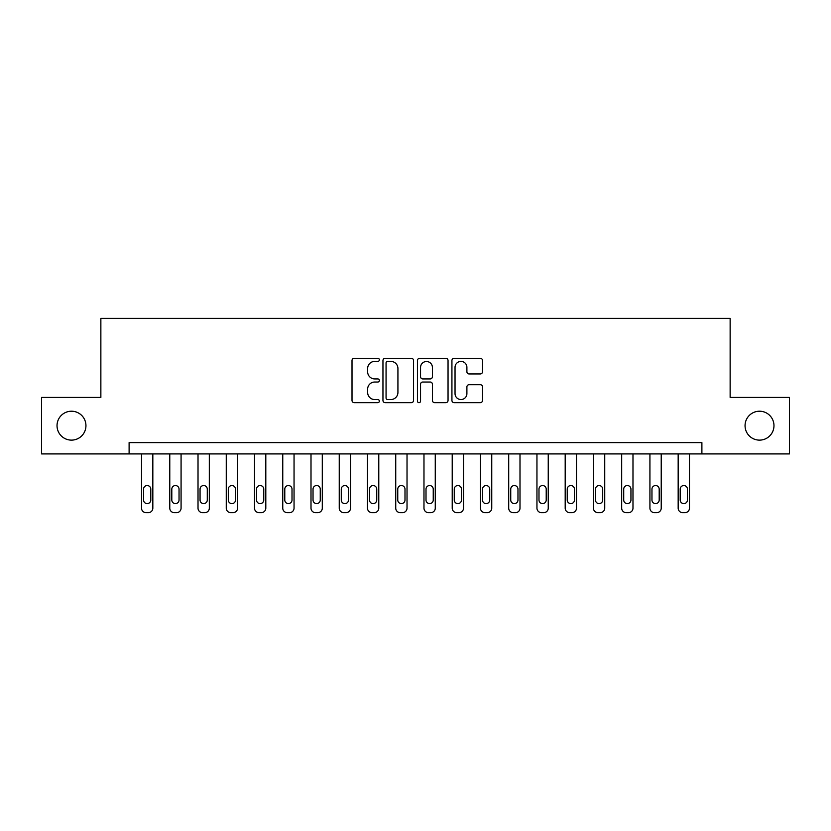 <?xml version="1.0" encoding="UTF-8"?>
<svg xmlns="http://www.w3.org/2000/svg" width="831" height="831" viewBox="0 0 831 831"><rect width="100%" height="100%" fill="white"/><g stroke="black" fill="none" stroke-linecap="round" stroke-linejoin="round"><path stroke-width="1.25" d="M379.351 359.854A1.548 1.548 0 0 0 377.793 358.296L354.235 358.296A2.223 2.223 0 0 0 352.012 360.519L352.012 400.438A2.223 2.223 0 0 0 354.235 402.661L377.793 402.661A1.548 1.548 0 0 0 379.351 401.103A1.548 1.548 0 0 0 377.793 399.555L374.75 399.555A7.095 7.095 0 0 1 367.645 392.45L367.645 389.126A7.095 7.095 0 0 1 374.75 382.031L377.793 382.031A1.548 1.548 0 0 0 379.351 380.473A1.548 1.548 0 0 0 377.793 378.926L374.75 378.926A7.095 7.095 0 0 1 367.645 371.831L367.645 368.497A7.095 7.095 0 0 1 374.75 361.402L377.793 361.402A1.548 1.548 0 0 0 379.351 359.854M745.054 425.669A14.459 14.459 0 0 0 759.513 440.129A14.459 14.459 0 0 0 773.973 425.669A14.459 14.459 0 0 0 759.513 411.21A14.459 14.459 0 0 0 745.054 425.669M57.027 425.669A14.459 14.459 0 0 0 71.487 440.129A14.459 14.459 0 0 0 85.946 425.669A14.459 14.459 0 0 0 71.487 411.21A14.459 14.459 0 0 0 57.027 425.669M480.318 373.94A2.223 2.223 0 0 0 482.531 371.717L482.531 360.519A2.223 2.223 0 0 0 480.318 358.296L454.142 358.296A2.223 2.223 0 0 0 451.929 360.519L451.929 400.438A2.223 2.223 0 0 0 454.142 402.661L480.318 402.661A2.223 2.223 0 0 0 482.531 400.438L482.531 386.914A2.223 2.223 0 0 0 480.318 384.691L469.12 384.691A2.223 2.223 0 0 0 466.897 386.914L466.897 393.614A5.931 5.931 0 0 1 460.966 399.555A5.931 5.931 0 0 1 455.035 393.614L455.035 367.333A5.931 5.931 0 0 1 460.966 361.402A5.931 5.931 0 0 1 466.897 367.333L466.897 371.717A2.223 2.223 0 0 0 469.12 373.94L480.318 373.94M129.106 453.913L41.55 453.913L41.55 397.426L100.863 397.426L100.863 318.346L730.137 318.346L730.137 397.426L789.45 397.426L789.45 453.913L701.894 453.913L701.894 442.611L129.106 442.611L129.106 453.913L701.894 453.913M413.558 360.519A2.223 2.223 0 0 0 411.345 358.296L385.169 358.296A2.223 2.223 0 0 0 382.956 360.519L382.956 400.438A2.223 2.223 0 0 0 385.169 402.661L411.345 402.661A2.223 2.223 0 0 0 413.558 400.438L413.558 360.519M419.655 358.296L445.832 358.296A2.223 2.223 0 0 1 448.044 360.519L448.044 400.438A2.223 2.223 0 0 1 445.832 402.661L434.634 402.661A2.223 2.223 0 0 1 432.411 400.438L432.411 384.244A2.223 2.223 0 0 0 430.198 382.031L422.761 382.031A2.223 2.223 0 0 0 420.548 384.244L420.548 401.103A1.548 1.548 0 0 1 418.99 402.661A1.548 1.548 0 0 1 417.442 401.103L417.442 360.519A2.223 2.223 0 0 1 419.655 358.296M387.61 361.402A1.548 1.548 0 0 0 386.062 362.96L386.062 397.997A1.548 1.548 0 0 0 387.61 399.555L390.83 399.555A7.095 7.095 0 0 0 397.924 392.45L397.924 368.497A7.095 7.095 0 0 0 390.83 361.402L387.61 361.402M432.411 367.447A5.931 5.931 0 0 0 426.48 361.516A5.931 5.931 0 0 0 420.548 367.447L420.548 376.703A2.223 2.223 0 0 0 422.761 378.926L430.198 378.926A2.223 2.223 0 0 0 432.411 376.703L432.411 367.447M152.831 453.913L152.831 508.136A4.519 4.519 0 0 1 148.313 512.654L146.048 512.654A4.519 4.519 0 0 1 141.53 508.136L141.53 453.913M150.795 500.002L150.795 489.158A3.615 3.615 0 0 0 147.18 485.543A3.615 3.615 0 0 0 143.566 489.158L143.566 500.002A3.615 3.615 0 0 0 147.18 503.617A3.615 3.615 0 0 0 150.795 500.002M181.075 453.913L181.075 508.136A4.519 4.519 0 0 1 176.556 512.654L174.292 512.654A4.519 4.519 0 0 1 169.773 508.136L169.773 453.913M179.039 500.002L179.039 489.158A3.615 3.615 0 0 0 175.424 485.543A3.615 3.615 0 0 0 171.809 489.158L171.809 500.002A3.615 3.615 0 0 0 175.424 503.617A3.615 3.615 0 0 0 179.039 500.002M209.319 453.913L209.319 508.136A4.519 4.519 0 0 1 204.8 512.654L202.535 512.654A4.519 4.519 0 0 1 198.017 508.136L198.017 453.913M207.283 500.002L207.283 489.158A3.615 3.615 0 0 0 203.668 485.543A3.615 3.615 0 0 0 200.053 489.158L200.053 500.002A3.615 3.615 0 0 0 203.668 503.617A3.615 3.615 0 0 0 207.283 500.002M237.562 453.913L237.562 508.136A4.519 4.519 0 0 1 233.044 512.654L230.789 512.654A4.519 4.519 0 0 1 226.261 508.136L226.261 453.913M235.526 500.002L235.526 489.158A3.615 3.615 0 0 0 231.911 485.543A3.615 3.615 0 0 0 228.296 489.158L228.296 500.002A3.615 3.615 0 0 0 231.911 503.617A3.615 3.615 0 0 0 235.526 500.002M265.806 453.913L265.806 508.136A4.519 4.519 0 0 1 261.287 512.654L259.033 512.654A4.519 4.519 0 0 1 254.515 508.136L254.515 453.913M263.77 500.002L263.77 489.158A3.615 3.615 0 0 0 260.155 485.543A3.615 3.615 0 0 0 256.54 489.158L256.54 500.002A3.615 3.615 0 0 0 260.155 503.617A3.615 3.615 0 0 0 263.77 500.002M294.049 453.913L294.049 508.136A4.519 4.519 0 0 1 289.531 512.654L287.277 512.654A4.519 4.519 0 0 1 282.758 508.136L282.758 453.913M292.013 500.002L292.013 489.158A3.615 3.615 0 0 0 288.399 485.543A3.615 3.615 0 0 0 284.784 489.158L284.784 500.002A3.615 3.615 0 0 0 288.399 503.617A3.615 3.615 0 0 0 292.013 500.002M322.293 453.913L322.293 508.136A4.519 4.519 0 0 1 317.774 512.654L315.52 512.654A4.519 4.519 0 0 1 311.002 508.136L311.002 453.913M320.257 500.002L320.257 489.158A3.615 3.615 0 0 0 316.642 485.543A3.615 3.615 0 0 0 313.027 489.158L313.027 500.002A3.615 3.615 0 0 0 316.642 503.617A3.615 3.615 0 0 0 320.257 500.002M350.537 453.913L350.537 508.136A4.519 4.519 0 0 1 346.018 512.654L343.764 512.654A4.519 4.519 0 0 1 339.245 508.136L339.245 453.913M348.501 500.002L348.501 489.158A3.615 3.615 0 0 0 344.886 485.543A3.615 3.615 0 0 0 341.271 489.158L341.271 500.002A3.615 3.615 0 0 0 344.886 503.617A3.615 3.615 0 0 0 348.501 500.002M378.78 453.913L378.78 508.136A4.519 4.519 0 0 1 374.262 512.654L372.008 512.654A4.519 4.519 0 0 1 367.489 508.136L367.489 453.913M376.744 500.002L376.744 489.158A3.615 3.615 0 0 0 373.129 485.543A3.615 3.615 0 0 0 369.515 489.158L369.515 500.002A3.615 3.615 0 0 0 373.129 503.617A3.615 3.615 0 0 0 376.744 500.002M407.024 453.913L407.024 508.136A4.519 4.519 0 0 1 402.505 512.654L400.251 512.654A4.519 4.519 0 0 1 395.733 508.136L395.733 453.913M404.998 500.002L404.998 489.158A3.615 3.615 0 0 0 401.373 485.543A3.615 3.615 0 0 0 397.758 489.158L397.758 500.002A3.615 3.615 0 0 0 401.373 503.617A3.615 3.615 0 0 0 404.998 500.002M435.267 453.913L435.267 508.136A4.519 4.519 0 0 1 430.749 512.654L428.495 512.654A4.519 4.519 0 0 1 423.976 508.136L423.976 453.913M433.242 500.002L433.242 489.158A3.615 3.615 0 0 0 429.627 485.543A3.615 3.615 0 0 0 426.002 489.158L426.002 500.002A3.615 3.615 0 0 0 429.627 503.617A3.615 3.615 0 0 0 433.242 500.002M463.511 453.913L463.511 508.136A4.519 4.519 0 0 1 458.992 512.654L456.738 512.654A4.519 4.519 0 0 1 452.22 508.136L452.22 453.913M461.485 500.002L461.485 489.158A3.615 3.615 0 0 0 457.871 485.543A3.615 3.615 0 0 0 454.256 489.158L454.256 500.002A3.615 3.615 0 0 0 457.871 503.617A3.615 3.615 0 0 0 461.485 500.002M491.755 453.913L491.755 508.136A4.519 4.519 0 0 1 487.236 512.654L484.982 512.654A4.519 4.519 0 0 1 480.463 508.136L480.463 453.913M489.729 500.002L489.729 489.158A3.615 3.615 0 0 0 486.114 485.543A3.615 3.615 0 0 0 482.499 489.158L482.499 500.002A3.615 3.615 0 0 0 486.114 503.617A3.615 3.615 0 0 0 489.729 500.002M519.998 453.913L519.998 508.136A4.519 4.519 0 0 1 515.48 512.654L513.226 512.654A4.519 4.519 0 0 1 508.707 508.136L508.707 453.913M517.973 500.002L517.973 489.158A3.615 3.615 0 0 0 514.358 485.543A3.615 3.615 0 0 0 510.743 489.158L510.743 500.002A3.615 3.615 0 0 0 514.358 503.617A3.615 3.615 0 0 0 517.973 500.002M548.242 453.913L548.242 508.136A4.519 4.519 0 0 1 543.723 512.654L541.469 512.654A4.519 4.519 0 0 1 536.951 508.136L536.951 453.913M546.216 500.002L546.216 489.158A3.615 3.615 0 0 0 542.601 485.543A3.615 3.615 0 0 0 538.987 489.158L538.987 500.002A3.615 3.615 0 0 0 542.601 503.617A3.615 3.615 0 0 0 546.216 500.002M576.485 453.913L576.485 508.136A4.519 4.519 0 0 1 571.967 512.654L569.713 512.654A4.519 4.519 0 0 1 565.194 508.136L565.194 453.913M574.46 500.002L574.46 489.158A3.615 3.615 0 0 0 570.845 485.543A3.615 3.615 0 0 0 567.23 489.158L567.23 500.002A3.615 3.615 0 0 0 570.845 503.617A3.615 3.615 0 0 0 574.46 500.002M604.739 453.913L604.739 508.136A4.519 4.519 0 0 1 600.211 512.654L597.956 512.654A4.519 4.519 0 0 1 593.438 508.136L593.438 453.913M602.704 500.002L602.704 489.158A3.615 3.615 0 0 0 599.089 485.543A3.615 3.615 0 0 0 595.474 489.158L595.474 500.002A3.615 3.615 0 0 0 599.089 503.617A3.615 3.615 0 0 0 602.704 500.002M632.983 453.913L632.983 508.136A4.519 4.519 0 0 1 628.465 512.654L626.2 512.654A4.519 4.519 0 0 1 621.681 508.136L621.681 453.913M630.947 500.002L630.947 489.158A3.615 3.615 0 0 0 627.332 485.543A3.615 3.615 0 0 0 623.717 489.158L623.717 500.002A3.615 3.615 0 0 0 627.332 503.617A3.615 3.615 0 0 0 630.947 500.002M661.227 453.913L661.227 508.136A4.519 4.519 0 0 1 656.708 512.654L654.444 512.654A4.519 4.519 0 0 1 649.925 508.136L649.925 453.913M659.191 500.002L659.191 489.158A3.615 3.615 0 0 0 655.576 485.543A3.615 3.615 0 0 0 651.961 489.158L651.961 500.002A3.615 3.615 0 0 0 655.576 503.617A3.615 3.615 0 0 0 659.191 500.002M689.47 453.913L689.47 508.136A4.519 4.519 0 0 1 684.952 512.654L682.687 512.654A4.519 4.519 0 0 1 678.169 508.136L678.169 453.913M687.434 500.002L687.434 489.158A3.615 3.615 0 0 0 683.82 485.543A3.615 3.615 0 0 0 680.205 489.158L680.205 500.002A3.615 3.615 0 0 0 683.82 503.617A3.615 3.615 0 0 0 687.434 500.002"/></g></svg>

